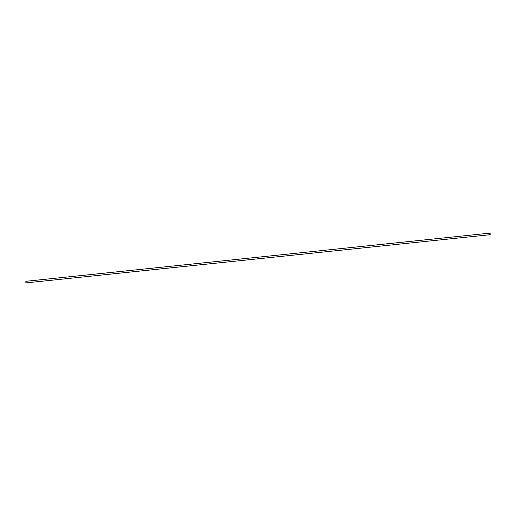 <?xml version="1.0" encoding="UTF-8"?>
<svg xmlns="http://www.w3.org/2000/svg" width="516" height="516" viewBox="0 0 516 516"><rect width="100%" height="100%" fill="white"/><g stroke="black" fill="none" stroke-linecap="round" stroke-linejoin="round"><path stroke-width="0.77" d="M25.832 281.678A0.651 0.413 84.1 0 0 25.923 282.51M489.794 234.748L26.387 282.845A0.8 0.503 -95.9 0 1 26.226 281.252L489.632 233.155A0.8 0.503 84.1 0 0 489.794 234.748A0.8 0.503 84.1 0 0 490.187 234.322M490.097 233.49A0.8 0.503 84.1 0 0 489.632 233.155M489.439 234.096A0.651 0.413 -95.9 0 1 490.123 233.529A0.651 0.413 -95.9 0 1 489.807 234.58A0.651 0.413 -95.9 0 1 489.439 234.096"/></g></svg>
